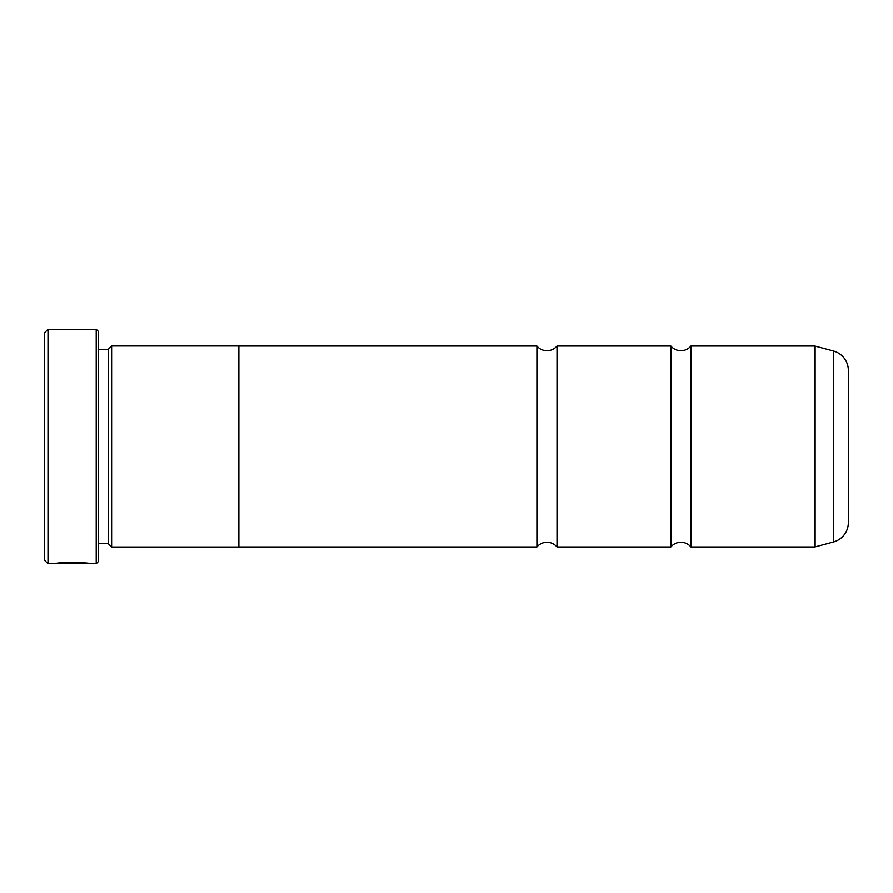 <?xml version="1.0" encoding="UTF-8"?>
<svg xmlns="http://www.w3.org/2000/svg" width="893" height="893" viewBox="0 0 893 893"><rect width="100%" height="100%" fill="white"/><g stroke="black" fill="none" stroke-linecap="round" stroke-linejoin="round"><path stroke-width="1.34" d="M690.959 546.962A13.105 13.105 0 0 0 670.866 546.962L670.866 346.037A13.105 13.105 0 0 0 690.959 346.037L814.595 346.037A2.009 2.009 0 0 1 815.119 346.104L815.119 546.896A2.009 2.009 0 0 1 814.595 546.962L690.959 546.962L690.959 346.037M670.866 546.962L557.009 546.962A13.105 13.105 0 0 0 536.916 546.962L536.916 346.037A13.105 13.105 0 0 0 557.009 346.037L670.866 346.037M86.353 563.193L47.999 563.706L44.65 560.357L44.65 332.642L47.999 329.294L47.999 563.706M96.221 563.706L96.221 329.294L98.23 331.303L98.23 561.697L96.221 563.706L89.813 563.706C90.907 562.4 56.404 561.976 55.355 563.684L79.455 563.684L59.731 563.561C64.43 562.277 87.201 563.17 86.353 563.706M96.221 329.294L47.999 329.294M108.276 543.681L108.276 349.319L111.625 345.971L111.625 547.029L108.276 543.681L98.23 543.681M108.276 349.319L98.23 349.319M815.119 546.896L833.459 541.984A20.093 20.093 0 0 0 848.35 522.572L848.35 370.428A20.093 20.093 0 0 0 833.459 351.016L815.119 346.104M557.009 546.962L557.009 346.037M111.625 547.029L238.877 547.029L238.877 345.971L111.625 345.971M536.916 346.037L238.877 346.037M536.916 546.962L238.877 546.962M86.353 563.293L89.802 563.706M814.595 546.962L814.595 346.037M833.459 541.984L833.459 351.016"/></g></svg>
